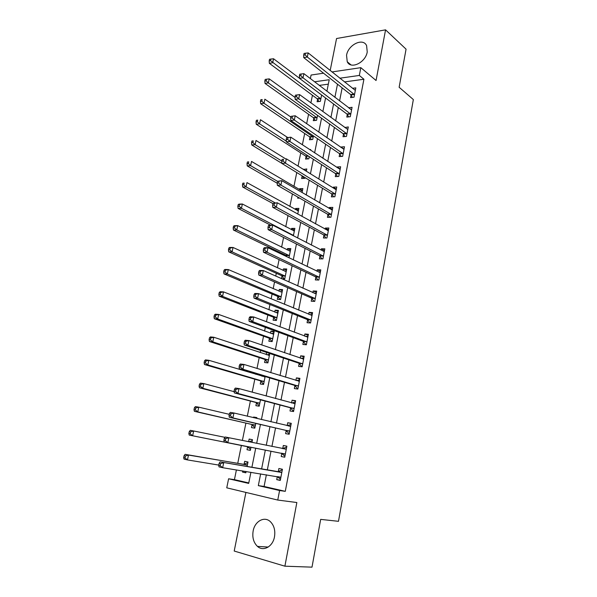 <?xml version="1.0" encoding="UTF-8"?>
<svg xmlns="http://www.w3.org/2000/svg" width="597" height="597" viewBox="0 0 597 597"><rect width="100%" height="100%" fill="white"/><g stroke="black" fill="none" stroke-linecap="round" stroke-linejoin="round"><path stroke-width="0.9" d="M346.551 55.267L347.238 61.752C350.752 69.722 365.625 62.588 367.237 51.939L366.603 45.648C363.036 37.432 348.141 44.745 346.551 55.267M253.15 530.964C252.121 537.442 253.561 542.583 257.464 546.389C263.322 551.882 272.866 546.613 274.486 536.815C275.456 530.502 274.098 525.464 270.411 521.711C264.486 515.868 254.815 521.151 253.15 530.964M310.358 78.588L311.082 75.043L323.522 73.2M245.912 492.428L234.211 551.038L284.896 566.187L312 567.15L320.671 519.383L338.492 521.315L413.348 99.565L399.139 87.266L406.064 49.163L385.565 29.85L336.559 38.521L330.178 70.506M266.366 474.794L264.083 486.465L285.284 491.338L279.583 490.525L277.754 500.055L226.756 487.831L228.606 478.779L248.688 483.406L250.904 472.287M236.405 469.929L234.434 479.645L228.606 478.779M312.432 95.259L310.895 102.848M308.567 114.288L306.657 123.713M304.671 133.497L302.38 144.795M300.739 152.892L298.06 166.1M296.754 172.533L293.94 186.406M292.403 193.95L289.866 206.465M288.015 215.599L285.754 226.726M283.575 237.472L281.605 247.18M280.478 252.725L280.299 253.621M279.09 259.583L277.411 267.844M276.307 273.284L275.739 276.09M274.553 281.933L273.18 288.717M272.098 294.045L271.128 298.806M269.971 304.522L268.896 309.798M267.837 315.015L266.471 321.768M265.337 327.35L264.575 331.089M263.546 336.193L261.762 344.976M260.65 350.432L260.217 352.596M259.202 357.588L257.001 368.453M255.919 373.767L255.807 374.326M254.815 379.199L252.18 392.184M250.389 401.035L247.315 416.176M245.912 423.094L242.389 440.444M241.389 445.377L237.74 463.369M234.434 479.645L248.777 482.943M328.328 84.155L319.283 85.401M242.733 470.958L242.509 472.078L245.837 472.809L246.098 471.503M247.106 466.466L248.001 462.011L244.68 461.317L244.091 464.227M247.598 446.825L247.016 449.713L250.337 450.377L250.971 447.22M251.941 442.392L252.479 439.691L249.158 439.064L248.628 441.72M252.046 424.721L251.471 427.586L254.792 428.168L255.747 423.4M256.747 418.43L256.911 417.594L253.598 417.042L253.471 417.646M256.456 402.841L255.882 405.676L259.202 406.191L260.471 399.841M260.822 381.177L260.255 383.983L263.568 384.431L265.15 376.535M261.949 375.573L261.837 376.125M265.135 359.737L264.575 362.513L267.889 362.894L269.777 353.476M266.613 352.424L266.18 354.566M269.411 338.506L268.859 341.253L272.165 341.566L274.202 331.402L270.904 331.126L270.478 333.223M273.65 317.485L273.098 320.208L276.404 320.455L278.418 310.395L275.12 310.179L274.732 312.097M277.836 296.672L277.299 299.366L280.597 299.545L282.597 289.59L279.299 289.441L278.948 291.179M281.68 278.739L284.747 278.851L286.724 268.986L283.433 268.904L283.12 270.463M281.993 276.06L281.471 278.65M288.97 257.792L290.821 248.583L287.53 248.561L287.247 249.956M286.097 255.658L285.963 256.344M293.381 235.815L294.873 228.382L291.59 228.42L291.336 229.651M297.746 214.069L298.888 208.383L295.605 208.48L295.388 209.54M302.06 192.547L302.858 188.57L299.582 188.719L299.403 189.622M299.612 198.107L297.679 198.182L297.896 197.114M302.149 175.981L301.634 178.525L304.91 178.339L305.06 177.607M306.336 171.249L306.798 168.944L303.463 169.466M306.067 156.533L305.56 159.056L308.828 158.817L309.268 156.645M310.559 150.175L310.694 149.511L309.679 149.593M309.947 137.273L309.44 139.773L312.709 139.474L313.432 135.892M313.791 118.199L313.291 120.669L316.552 120.318L317.552 115.348M317.597 99.296L317.104 101.751L320.358 101.348L321.626 95.013M285.284 491.338L363.916 79.244L344.462 81.923M342.148 87.856L339.589 100.915M338.29 107.542L335.678 120.892M334.395 127.422L331.723 141.079M330.462 147.504L327.731 161.459M326.492 167.779L323.701 182.048M322.484 188.264L319.626 202.853M318.432 208.95L315.507 223.868M314.335 229.852L311.35 245.098M310.201 250.964L307.149 266.546M306.022 272.299L302.91 288.217M301.806 293.851L298.619 310.112M297.537 315.626L294.284 332.245M293.231 337.626L289.903 354.603M288.873 359.857L285.478 377.2M284.478 382.319L281.008 400.042M280.03 405.027L276.486 423.131M275.538 427.974L271.919 446.459M270.993 451.16L267.329 469.899M277.314 476.615L276.732 479.637L280.277 480.428L282.426 469.257L278.881 468.511L278.299 471.518M281.777 453.519L281.202 456.511L284.747 457.22L286.873 446.168L283.329 445.496L282.754 448.481M286.194 430.668L285.627 433.631L289.164 434.258L291.269 423.318L287.732 422.728L287.164 425.668L291.052 424.445M290.567 408.057L290 410.982L293.537 411.534L295.619 400.714L292.082 400.199L291.56 402.923M294.896 385.677L294.336 388.572L297.858 389.05L299.918 378.341L296.396 377.901L295.911 380.408M299.172 363.528L298.619 366.394L302.142 366.797L304.179 356.2L300.664 355.827L300.216 358.133M303.41 341.603L302.858 344.447L306.38 344.775L308.395 334.283L304.88 333.984L304.477 336.081M307.604 319.902L307.059 322.716L310.574 322.977L312.574 312.597L309.059 312.365L308.694 314.261M311.753 298.425L311.216 301.209L314.723 301.403L316.701 291.127L313.194 290.963L312.865 292.664M315.865 277.172L315.328 279.926L318.835 280.045L320.79 269.874L317.291 269.784L317 271.284M319.932 256.12L319.402 258.852L322.902 258.904L324.843 248.837L321.343 248.807L321.089 250.121M323.955 235.285L323.432 237.987L326.932 237.979L328.85 228.009L325.358 228.047L325.141 229.173M327.94 214.659L327.425 217.338L330.917 217.263L332.813 207.39L329.328 207.495L329.148 208.435M331.887 194.241L331.38 196.883L334.865 196.749L336.745 186.98L333.26 187.145L333.111 187.906M335.798 174.018L335.29 176.637L338.768 176.443L340.633 166.764L337.156 166.988L337.044 167.578M339.671 153.996L339.163 156.593L342.641 156.332L344.484 146.75L341.014 147.034L340.932 147.452M343.499 134.168L343.006 136.735L346.469 136.422L348.297 126.937L344.782 127.527M347.297 114.534L346.805 117.079L350.267 116.706L352.073 107.311L348.596 107.796M351.051 95.087L350.566 97.61L354.021 97.184L355.812 87.878L352.454 88.319M331.977 71.946L360.834 67.662L376.058 80.513L385.565 29.85M360.834 67.662L359.334 75.446L339.82 78.214M363.916 79.244L359.334 75.446M284.896 566.187L296.851 502.525L277.754 500.055M326.917 91.237L329.216 79.722L314.559 81.796M251.904 467.279L255.717 448.153M256.673 443.355L260.441 424.482M261.426 419.542L265.113 401.072M266.128 395.983L269.732 377.908M270.769 372.685L274.299 354.991M275.374 349.633L278.821 332.32M279.918 326.828L283.299 309.888M284.418 304.269L287.724 287.694M288.873 281.948L292.112 265.732M293.276 259.867L296.448 243.994M297.634 238.016L300.731 222.487M301.955 216.39L304.985 201.204M306.224 194.988L309.186 180.13M310.447 173.809L313.343 159.28M314.626 152.847L317.462 138.638M318.768 132.101L321.537 118.206M322.865 111.564L325.574 97.983M260.643 473.869L258.322 485.622L279.583 490.525M337.484 84.184L334.895 97.326M333.581 103.997L330.925 117.437M329.634 124.004L326.925 137.75M325.649 144.22L322.873 158.272M321.619 164.63L318.791 178.996M317.552 185.249L314.656 199.935M313.447 206.084L310.485 221.099M309.298 227.121L306.268 242.472M305.104 248.382L302.015 264.068M300.873 269.866L297.709 285.896M296.59 291.567L293.358 307.948M292.269 313.5L288.963 330.238M287.896 335.663L284.523 352.767M283.478 358.051L280.03 375.528M279.015 380.685L275.493 398.542M274.508 403.565L270.911 421.803M269.948 426.683L266.269 445.31M265.337 450.048L261.613 468.929M264.083 486.465L258.322 485.622M280.321 480.204L276.732 479.637M245.874 472.615L242.509 472.078M306.395 170.943L303.522 169.16M302.485 190.436L299.582 188.719M298.537 210.114L295.605 208.48M294.552 229.979L291.59 228.42M290.53 250.046L287.53 248.561M286.463 270.299L283.433 268.904M282.359 290.754L279.299 289.441M278.217 311.41L275.12 310.179M274.03 332.268L270.904 331.126M256.867 417.818L253.598 417.042M252.471 439.75L249.158 439.064M250.337 450.354L247.016 449.713M284.747 457.198L281.202 456.511M286.858 446.235L283.329 445.496M291.217 423.579L287.732 422.728M295.53 401.154L292.082 400.199M299.798 378.961L296.396 377.901M304.03 356.991L300.664 355.827M308.209 335.253L304.88 333.984M312.35 313.731L309.059 312.365M316.455 292.426L313.194 290.963M320.507 271.337L317.291 269.784M324.529 250.464L321.343 248.807M328.507 229.793L325.358 228.047M332.439 209.323L329.328 207.495M336.342 189.062L333.26 187.145M340.2 168.996L337.156 166.988M344.029 149.123L341.014 147.034M347.812 129.452L344.835 127.273M351.402 109.841L348.611 107.706M277.269 476.57L280.493 479.309M282.277 470.055L281.844 469.981L282.269 470.07M281.239 472.414L220.069 461.877L281.844 472.279M277.695 471.652L281.687 472.346L278.142 471.593L281.844 469.981M220.577 463.645L223.703 462.668L222.666 467.697L219.032 466.891L218.703 465.339L220.159 465.66L220.577 463.645L219.121 463.332L218.703 465.339M280.859 477.391L222.666 467.697L220.159 465.66M220.069 461.877L219.121 463.332M247.68 462.765L243.472 464.354L185.107 454.332L188.495 455.063L187.458 459.914L218.763 465.078M246.054 471.734L245.591 471.421M247.412 464.936L188.495 455.063L185.428 456.004L184.07 455.705L183.652 457.645L185.01 457.944L185.428 456.004M185.01 457.944L187.458 459.914L184.07 459.16L183.652 457.645M184.07 455.705L185.107 454.332M285.321 454.213L281.657 453.399L284.926 456.28M282.403 448.601L286.679 447.138M224.3 438.347L223.89 440.332L225.338 440.616L225.756 438.623L224.3 438.347L225.218 436.997L286.291 449.153M225.756 438.623L228.852 437.691L227.823 442.661L224.196 441.952L281.657 453.399M285.194 454.093L227.823 442.661L225.338 440.616M223.89 440.332L224.196 441.952M289.306 433.519L288.881 433.422L289.306 433.497M229.42 413.646L229.009 415.609L230.464 415.855L230.867 413.893L229.42 413.646L230.315 412.393L233.942 412.997L290.694 426.28M230.867 413.893L233.942 412.997L232.927 417.907L229.3 417.288L285.687 430.318L288.881 433.422M289.732 431.288L232.927 417.907L230.464 415.855M229.009 415.609L229.3 417.288M293.642 410.99L293.217 410.878L293.649 410.945M291.851 403.005L295.373 401.99M234.479 389.229L234.076 391.169L235.524 391.378L235.927 389.431L234.479 389.229L235.352 388.065L238.972 388.58L295.052 403.639M235.927 389.431L238.972 388.58L237.972 393.438L234.345 392.908L290.067 407.684L293.217 410.878M294.097 408.594L237.972 393.438L235.524 391.378M234.076 391.169L234.345 392.908M252.292 440.631L248.994 441.787M250.516 449.474L247.471 446.705L250.919 447.474M224.987 437.34L193.667 430.982L192.637 435.773L189.249 435.109L247.471 446.705M190.204 433.795L190.622 431.877L189.264 431.616L188.853 433.534L190.204 433.795L192.637 435.773L250.792 447.354M189.264 431.616L190.279 430.333L193.667 430.982L190.622 431.877M189.249 435.109L188.853 433.534M229.278 414.325L198.779 407.161L197.756 411.9L194.376 411.326L251.531 424.377L254.777 427.407M195.346 409.915L195.756 408.012L194.398 407.788L193.995 409.684L195.346 409.915L197.756 411.9L255.367 425.295M194.398 407.788L195.391 406.594L198.779 407.161L195.756 408.012M194.376 411.326L193.995 409.684M234.158 391.684L203.831 383.595L202.823 388.289L199.443 387.796L255.941 402.482L259.158 405.594M200.428 386.296L200.838 384.416L199.48 384.222L199.077 386.095L200.428 386.296L202.823 388.289L259.77 403.348M199.48 384.222L200.45 383.117L203.831 383.595L200.838 384.416M199.443 387.796L199.077 386.095M297.925 388.692L297.515 388.572L297.94 388.632M296.478 380.58L299.649 379.767M239.479 365.08L239.084 367.006L240.531 367.177L240.927 365.252L239.479 365.08L240.33 364.013L243.949 364.439L299.366 381.237M240.927 365.252L243.949 364.439L242.957 369.245L239.337 368.804L294.396 385.296L297.515 388.572M298.418 386.14L242.957 369.245L240.531 367.177M239.084 367.006L239.337 368.804M265.083 376.871L208.831 360.297L207.838 364.931L204.45 364.521L260.314 380.804L263.486 384.005M263.322 375.991L262.344 376.274M205.458 362.931L205.861 361.073L204.502 360.909L204.107 362.767L205.458 362.931L207.838 364.931L264.128 381.617M204.502 360.909L205.45 359.894L208.831 360.297L205.861 361.073M204.45 364.521L204.107 362.767M302.172 366.633L301.761 366.498L302.194 366.543M301.052 358.416L303.88 357.775M244.427 341.208L244.031 343.103L245.479 343.245L245.874 341.342L244.427 341.208L245.255 340.23L248.874 340.574L303.627 359.066M245.874 341.342L248.874 340.574L247.889 345.327L244.27 344.969L298.679 363.133L301.761 366.498M302.694 363.916L247.889 345.327L245.479 343.245M244.031 343.103L244.27 344.969M305.582 336.499L308.067 335.999M249.315 317.597L248.927 319.477L250.374 319.582L250.762 317.701L249.315 317.597L250.121 316.708L253.74 316.97L307.851 337.118M250.762 317.701L253.74 316.97L252.77 321.671L249.15 321.395L302.925 341.193L305.97 344.641M306.925 341.924L252.77 321.671L250.374 319.582M248.927 319.477L249.15 321.395M310.052 314.82L312.216 314.455M254.15 294.246L253.77 296.105L255.21 296.179L255.598 294.321L254.15 294.246L254.941 293.448L258.553 293.627L312.03 315.403M255.598 294.321L258.553 293.627L257.591 298.276L253.979 298.075L307.119 319.485L310.074 322.94M311.119 320.156L257.591 298.276L255.21 296.179M253.77 296.105L253.979 298.075M314.477 293.381L316.32 293.12M258.934 271.15L258.553 272.993L260.001 273.038L260.382 271.195L258.934 271.15L259.702 270.441L263.307 270.538L316.171 293.903M260.382 271.195L263.307 270.538L262.359 275.135L258.755 275.023L311.276 297.993L314.067 301.366M315.261 298.612L262.359 275.135L260.001 273.038M258.553 272.993L258.755 275.023M318.85 272.18L320.38 272.001M263.673 248.315L263.292 250.128L264.732 250.143L265.113 248.322L263.673 248.315L264.411 247.68L268.016 247.71L320.261 272.628M265.113 248.322L268.016 247.71L267.075 252.255L263.478 252.218L315.395 276.717L318.037 280.015M319.365 277.284L267.075 252.255L264.732 250.143M263.292 250.128L263.478 252.218M269.643 354.155L266.941 354.819M269.389 355.402L213.778 337.245L212.793 341.835L209.413 341.499L264.635 359.349L267.777 362.625M210.435 339.82L210.831 337.984L209.48 337.85L209.084 339.686L210.435 339.82L212.793 341.835L268.449 360.103M209.48 337.85L210.398 336.924L213.778 337.245L210.831 337.984M209.413 341.499L209.084 339.686M273.874 333.066L271.486 333.596M273.65 334.156L218.674 314.44L217.696 318.977L214.316 318.723L268.919 338.103L272.023 341.462M215.353 316.962L215.748 315.141L214.39 315.044L214.002 316.858L215.353 316.962L217.696 318.977L272.717 338.805M214.39 315.044L215.293 314.194L218.674 314.44L215.748 315.141M214.316 318.723L214.002 316.858M278.06 312.194L275.986 312.589M277.874 313.112L223.517 291.881L222.547 296.373L219.174 296.187L273.157 317.074L276.165 320.432M220.226 294.343L220.606 292.545L219.256 292.478L218.868 294.276L220.226 294.343L222.547 296.373L276.948 317.723M219.256 292.478L220.136 291.709L223.517 291.881L220.606 292.545M219.174 296.187L218.868 294.276M282.209 291.523L280.433 291.814M282.053 292.284L228.3 269.56L227.353 274.001L223.972 273.896L277.359 296.246L280.202 299.53M225.039 271.971L225.42 270.187L224.069 270.15L223.688 271.926L225.039 271.971L227.353 274.001L281.135 296.843M224.069 270.15L224.927 269.463L228.3 269.56L225.42 270.187M223.972 273.896L223.688 271.926M286.314 271.053L284.836 271.254M286.194 271.657L233.046 247.471L232.099 251.874L228.726 251.837L281.515 275.627L284.209 278.829M229.808 249.83L230.181 248.068L228.83 248.061L228.457 249.822L229.808 249.83L232.099 251.874L285.284 276.172M228.83 248.061L229.673 247.449L233.046 247.471L230.181 248.068M228.726 251.837L228.457 249.822M323.178 251.203L324.402 251.098M268.351 225.726L267.978 227.524L269.419 227.502L269.792 225.703L268.351 225.726L269.075 225.173L272.672 225.121L324.313 251.561M269.792 225.703L272.672 225.121L271.747 229.621L268.143 229.658L319.462 255.665L321.984 258.889M323.432 256.173L271.747 229.621L269.419 227.502M267.978 227.524L268.143 229.658M290.381 250.777L289.194 250.912M290.291 251.233L237.733 225.621L236.8 229.972L233.427 230.009L285.627 255.21L287.045 256.867M234.517 227.927L234.897 226.188L233.546 226.203L233.173 227.942L234.517 227.927L236.8 229.972L289.396 255.703M233.546 226.203L234.36 225.673L237.733 225.621L234.897 226.188M233.427 230.009L233.173 227.942M327.462 230.457L328.387 230.397M272.978 203.376L272.613 205.152L274.053 205.107L274.419 203.323L272.978 203.376L277.277 202.779L328.328 230.711M274.419 203.323L277.277 202.779L276.359 207.226L272.762 207.338L323.499 234.815L325.895 237.979M327.447 235.27L276.359 207.226L274.053 205.107M272.613 205.152L272.762 207.338M294.411 230.703L293.508 230.785M294.343 231.002L242.375 204.002L241.449 208.308L238.084 208.413L270.598 225.151M239.188 206.256L239.554 204.532L238.21 204.577L237.837 206.301L239.188 206.256L241.449 208.308L293.455 235.434M238.21 204.577L239.001 204.114L242.375 204.002L239.554 204.532M238.084 208.413L237.837 206.301M331.701 209.935L332.328 209.905M277.56 181.272L277.195 183.033L278.635 182.951L278.993 181.19L277.56 181.272L281.836 180.682L332.298 210.062M278.993 181.19L281.836 180.682L280.926 185.085L277.336 185.264L327.492 214.174L329.775 217.286M331.432 214.584L280.926 185.085L278.635 182.951M277.195 183.033L277.336 185.264M298.396 210.823L297.769 210.86M298.366 210.972L246.964 182.6L246.046 186.861L242.688 187.033L272.933 203.584M243.8 184.801L244.166 183.1L242.822 183.175L242.457 184.876L243.8 184.801L246.046 186.861L275.142 202.853M242.822 183.175L244.166 183.1M242.688 187.033L242.457 184.876M336.007 189.63L286.344 158.817L285.441 163.168L281.859 163.429L331.439 193.741L333.626 196.801M335.372 194.1L285.441 163.168L283.165 161.033L283.523 159.295L282.09 159.399L281.732 161.138L283.165 161.033M282.09 159.399L283.523 159.295M281.732 161.138L281.859 163.429M302.343 191.137L251.509 161.429L250.606 165.645L247.24 165.884L277.209 183.242M248.367 163.578L248.733 161.891L247.389 161.988L247.024 163.675L248.367 163.578L250.606 165.645L277.545 181.331M247.389 161.988L248.733 161.891M247.24 165.884L247.024 163.675M286.575 137.765L286.217 139.489L287.65 139.355L288.008 137.631L286.575 137.765L290.799 137.183L340.126 169.384M288.008 137.631L290.799 137.183L289.911 141.496L286.329 141.817L335.357 173.511L337.447 176.518M339.275 173.817L289.911 141.496L287.65 139.355M286.217 139.489L286.329 141.817M301.955 175.712L303.836 178.399M285.627 158.869L256.009 140.467L255.113 144.646L251.747 144.944L281.851 163.354M252.889 142.571L253.255 140.899L251.904 141.026L251.546 142.698L252.889 142.571L255.113 144.646L281.754 161.018M251.904 141.026L253.255 140.899M251.747 144.944L251.546 142.698M291.008 116.355L290.657 118.057L292.09 117.9L292.44 116.191L291.008 116.355L295.216 115.781L343.984 149.347M292.44 116.191L295.216 115.781L294.336 120.049L290.754 120.437L339.23 153.474L341.238 156.436M343.141 153.735L294.336 120.049L292.09 117.9M290.657 118.057L290.754 120.437M287.62 137.489L260.456 119.728L259.568 123.855L256.217 124.228L305.619 156.033L307.671 158.899M257.367 121.781L257.725 120.131L256.382 120.281L256.023 121.93L257.367 121.781L259.568 123.855L286.299 141.161M256.382 120.281L257.725 120.131M256.217 124.228L256.023 121.93M290.866 117.049L264.859 99.192L263.986 103.281L260.635 103.714L309.5 136.758L311.477 139.586M261.799 101.206L262.15 99.565L260.807 99.744L260.456 101.378L261.799 101.206L263.986 103.281L313.209 136.974M260.807 99.744L262.15 99.565M260.635 103.714L260.456 101.378M295.396 95.177L295.045 96.863L296.478 96.677L296.828 94.983L295.396 95.177L299.582 94.61L347.805 129.504M296.828 94.983L299.582 94.61L298.709 98.826L295.134 99.281L343.066 133.638L344.991 136.556M346.969 133.847L298.709 98.826L296.478 96.677M295.045 96.863L295.134 99.281M350.752 114.154L303.037 77.826L303.895 73.655L351.581 109.855M348.723 116.87L346.864 113.99L299.47 78.349L303.037 77.826L300.821 75.67L301.164 73.998L299.739 74.215L299.395 75.879L300.821 75.67M299.395 75.879L299.47 78.349M303.895 73.655L301.164 73.998M295.067 97.46L269.225 78.871L268.351 82.923L265.008 83.408L313.35 117.676L315.246 120.46M266.18 80.834L266.531 79.214L265.187 79.416L264.837 81.035L266.18 80.834L268.351 82.923L317.052 117.84M266.531 79.214L269.225 78.871M265.008 83.408L264.837 81.035M354.506 94.654L307.321 57.043L308.171 52.917L355.327 90.393M352.417 97.378L350.626 94.535L303.761 57.633L307.321 57.043L305.119 54.887L305.463 53.23L304.037 53.469L303.694 55.125L305.119 54.887M303.694 55.125L303.761 57.633M308.171 52.917L305.463 53.23M299.463 78.252L273.538 58.752L272.68 62.76L269.337 63.312L317.156 98.766L318.992 101.512M270.523 60.67L270.866 59.066L269.523 59.297L269.18 60.894L270.523 60.67L320.85 98.886M270.866 59.066L273.538 58.752M269.337 63.312L269.18 60.894M280.739 477.272L278.232 476.727M243.927 464.294L247.255 465.003M243.472 464.354L246.8 465.063M284.806 453.877L281.269 453.183M286.135 449.22L282.597 448.541M289.612 431.161L286.075 430.541M289.224 430.93L285.687 430.318M290.538 426.34L288.53 425.997M293.978 408.467L290.448 407.923M293.597 408.229L290.067 407.684M294.896 403.691L293.799 403.527M247.076 446.489L250.397 447.146M251.531 424.377L254.852 424.952M251.927 424.594L255.24 425.176M255.941 402.482L259.262 402.982M256.337 402.714L259.65 403.221M298.299 386.005L294.776 385.543M297.925 385.759L294.396 385.296M299.209 381.289L298.448 381.192M264.158 376.819L264.926 376.916M260.314 380.804L263.628 381.244M260.695 381.05L264.008 381.483M302.582 363.782L299.052 363.386M302.209 363.521L298.679 363.133M303.477 359.11L302.903 359.051M306.813 341.782L303.291 341.462M306.44 341.514L302.925 341.193M307.701 337.163L307.231 337.118M311 320.014L307.485 319.768M310.634 319.731L307.119 319.485M311.88 315.44L311.492 315.41M315.149 298.463L311.641 298.284M314.791 298.172L311.276 297.993M319.253 277.135L315.753 277.023M318.895 276.836L315.395 276.717M268.643 355.387L269.232 355.446M264.635 359.349L267.949 359.715M265.016 359.603L268.329 359.969M273.023 334.148L273.501 334.193M268.919 338.103L272.225 338.402M269.292 338.372L272.598 338.671M277.321 313.119L277.724 313.149M273.157 317.074L276.463 317.305M273.53 317.35L276.836 317.582M277.359 296.246L280.657 296.418M277.724 296.53L281.023 296.702M281.515 275.627L284.806 275.732M281.874 275.918L285.172 276.03M323.32 256.023L319.82 255.971M322.962 255.71L319.462 255.665M285.627 255.21L288.918 255.255M285.985 255.509L289.276 255.553M327.343 235.121L323.85 235.136M326.992 234.8L323.499 234.815M291.754 234.979L292.993 234.972M292.358 235.285L293.343 235.285M331.32 214.427L327.835 214.51M330.977 214.092L327.492 214.174M335.268 193.935L331.783 194.077M334.924 193.6L331.439 193.741M339.171 173.652L335.693 173.854M338.835 173.302L335.357 173.511M343.036 153.571L339.566 153.832M342.7 153.205L339.23 153.474M305.619 156.033L308.037 155.847M305.955 156.377L308.552 156.183M309.5 136.758L312.768 136.459M309.836 137.116L313.104 136.81M346.864 133.683L343.394 134.004M346.536 133.31L343.066 133.638M350.655 113.982L347.193 114.363M350.327 113.609L346.864 113.99M313.35 117.676L316.611 117.31M313.679 118.034L316.947 117.676M354.409 94.483L350.954 94.916M354.081 94.095L350.626 94.535M317.156 98.766L320.417 98.348M317.492 99.132L320.746 98.721M347.238 61.752L350.976 64.872M257.464 546.389L268.225 547.046M243.912 464.302L247.233 465.011"/></g></svg>
